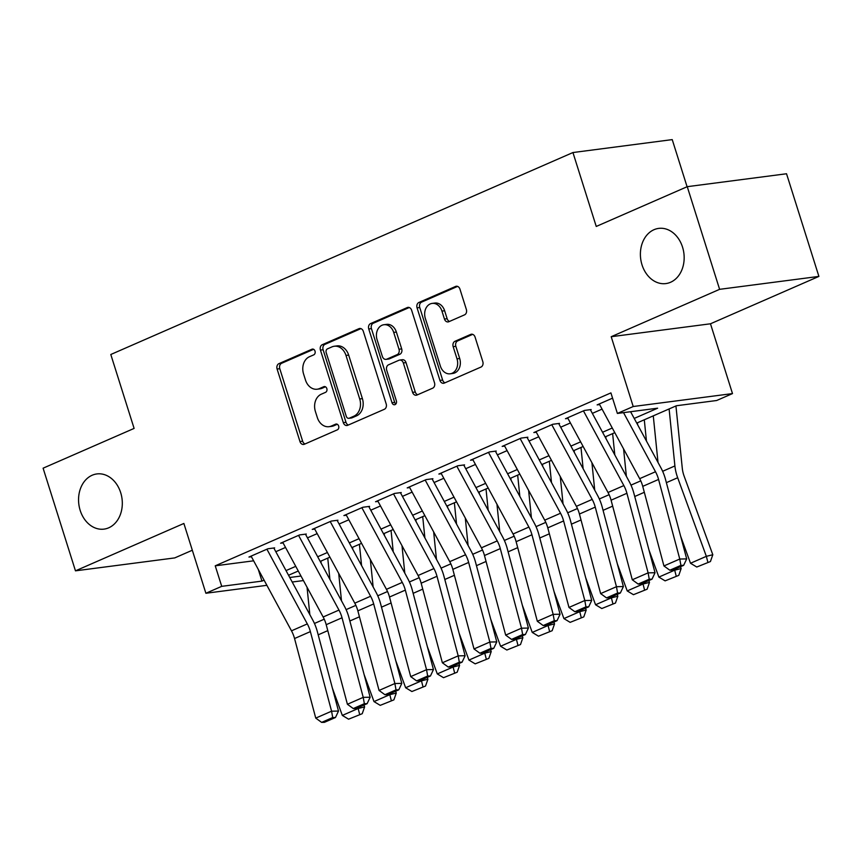 <?xml version="1.0" encoding="UTF-8"?>
<svg xmlns="http://www.w3.org/2000/svg" width="862" height="862" viewBox="0 0 862 862"><rect width="100%" height="100%" fill="white"/><g stroke="black" fill="none" stroke-linecap="round" stroke-linejoin="round"><path stroke-width="1.29" d="M315.007 351.093A2.985 2.338 -97.4 0 0 312.453 349.078A2.985 2.338 -97.4 0 0 311.947 349.218L278.932 363.645A4.267 3.34 -97.4 0 0 277.101 369.033L299.976 441.581A4.267 3.34 -97.4 0 0 303.629 444.458A4.267 3.34 -97.4 0 0 304.351 444.253L337.365 429.826A2.985 2.338 -97.4 0 0 338.647 426.054A2.985 2.338 -97.4 0 0 336.083 424.039A2.985 2.338 -97.4 0 0 335.587 424.19L331.31 426.054A13.652 10.689 -97.4 0 1 329.004 426.69A13.652 10.689 -97.4 0 1 317.302 417.499L315.395 411.454A13.652 10.689 -97.4 0 1 321.267 394.214L325.545 392.339A2.985 2.338 -97.4 0 0 326.827 388.568A2.985 2.338 -97.4 0 0 324.274 386.564A2.985 2.338 -97.4 0 0 323.767 386.704L319.49 388.568A13.652 10.689 -97.4 0 1 317.184 389.215A13.652 10.689 -97.4 0 1 305.482 380.013L303.575 373.968A13.652 10.689 -97.4 0 1 309.458 356.728L313.725 354.864A2.985 2.338 -97.4 0 0 315.007 351.093M642.018 264.839A27.821 21.776 -97.4 0 0 665.873 283.576A27.821 21.776 -97.4 0 0 682.542 247.135A27.821 21.776 -97.4 0 0 658.687 228.398A27.821 21.776 -97.4 0 0 642.018 264.839M80.177 510.379A27.821 21.776 -97.4 0 0 104.022 529.117A27.821 21.776 -97.4 0 0 120.691 492.676A27.821 21.776 -97.4 0 0 96.846 473.938A27.821 21.776 -97.4 0 0 80.177 510.379M464.521 314.867A4.267 3.34 -97.4 0 0 466.364 309.48L459.942 289.126A4.267 3.34 -97.4 0 0 456.289 286.249A4.267 3.34 -97.4 0 0 455.567 286.453L418.9 302.476A4.267 3.34 -97.4 0 0 417.068 307.863L439.943 380.411A4.267 3.34 -97.4 0 0 443.596 383.288A4.267 3.34 -97.4 0 0 444.318 383.084L480.985 367.061A4.267 3.34 -97.4 0 0 482.817 361.674L475.07 337.085A4.267 3.34 -97.4 0 0 471.406 334.219A4.267 3.34 -97.4 0 0 470.684 334.413L454.996 341.277A4.267 3.34 -97.4 0 0 453.164 346.664L457.011 358.851A11.411 8.932 -97.4 0 1 450.169 373.806A11.411 8.932 -97.4 0 1 440.385 366.113L425.322 318.358A11.411 8.932 -97.4 0 1 432.164 303.402A11.411 8.932 -97.4 0 1 441.947 311.096L444.458 319.048A4.267 3.34 -97.4 0 0 448.111 321.925A4.267 3.34 -97.4 0 0 448.833 321.72L464.521 314.867M687.251 186.677L786.532 173.758L818.9 276.411L719.608 289.33L687.251 186.677L596.245 226.447L572.939 152.542L110.799 354.497L134.106 428.414L43.1 468.185L75.468 570.838L183.875 523.46L205.889 593.261L221.717 586.343L215.241 565.817L610.91 392.9L617.386 413.437L633.214 406.519L732.495 393.589L716.667 400.507L676.422 405.743L636.727 423.091M719.608 289.33L611.201 336.708L633.214 406.519M363.322 331.353A4.267 3.34 -97.4 0 0 359.659 328.476A4.267 3.34 -97.4 0 0 358.937 328.681L322.28 344.703A4.267 3.34 -97.4 0 0 320.438 350.091L343.313 422.639A4.267 3.34 -97.4 0 0 346.977 425.516A4.267 3.34 -97.4 0 0 347.688 425.311L384.355 409.288A4.267 3.34 -97.4 0 0 386.187 403.901L363.322 331.353M370.595 323.584L407.252 307.572A4.267 3.34 -97.4 0 1 407.974 307.368A4.267 3.34 -97.4 0 1 411.627 310.245L434.502 382.793A4.267 3.34 -97.4 0 1 432.67 388.18L416.982 395.033A4.267 3.34 -97.4 0 1 416.26 395.238A4.267 3.34 -97.4 0 1 412.596 392.361L403.319 362.934A4.267 3.34 -97.4 0 0 399.666 360.068A4.267 3.34 -97.4 0 0 398.944 360.262L388.536 364.809A4.267 3.34 -97.4 0 0 386.704 370.207L396.358 400.83A2.985 2.338 -97.4 0 1 394.57 404.752A2.985 2.338 -97.4 0 1 392.005 402.737L368.753 328.982A4.267 3.34 -97.4 0 1 370.595 323.584L373.278 323.239L409.256 307.518M75.468 570.838L174.749 557.908L192.323 550.236M274.644 547.887L267.931 548.76L248.946 557.057L251.413 556.733M306.29 534.052L299.588 534.925L280.592 543.222L283.07 542.898M337.947 520.217L331.245 521.09L312.249 529.397L314.727 529.074M369.604 506.382L362.891 507.255L343.906 515.562L346.373 515.239M401.25 492.558L394.548 493.43L375.552 501.727L378.03 501.404M432.907 478.722L426.205 479.595L407.209 487.892L409.687 487.569M464.564 464.887L457.851 465.76L438.866 474.057L441.333 473.734M496.221 451.052L489.508 451.925L470.512 460.222L472.99 459.909M527.867 437.217L521.165 438.09L502.169 446.397L504.647 446.074M559.524 423.393L552.811 424.266L533.826 432.562L536.293 432.239M591.181 409.558L584.468 410.431L565.472 418.727L567.95 418.404M215.241 565.817L253.622 560.817M275.808 551.702L285.527 547.445M307.454 537.866L317.184 533.621M339.111 524.031L348.841 519.786M370.768 510.196L380.487 505.951M402.425 496.372L412.144 492.116M434.071 482.537L443.801 478.281M465.728 468.702L475.447 464.456M497.385 454.867L507.104 450.621M529.031 441.032L538.761 436.786M560.688 427.196L570.407 422.951M592.345 413.372L602.064 409.116M599.607 404.569L597.129 404.892L612.57 398.147M687.089 186.752L672.231 139.612L572.939 152.542M611.201 336.708L710.482 323.789L818.9 276.411M710.482 323.789L732.495 393.589M634.216 418.426L657.631 408.189L617.386 413.437M221.717 586.343L261.962 581.107L264.095 580.18M286.022 570.59L295.752 566.345M317.679 556.766L327.398 552.51M349.325 542.931L359.055 538.675M380.982 529.096L390.712 524.839M412.639 515.26L422.358 511.015M444.286 501.425L454.015 497.18M475.943 487.59L485.672 483.345M507.599 473.766L517.319 469.51M539.256 459.931L548.975 455.675M570.903 446.096L580.632 441.85M602.56 432.261L612.279 428.015M303.435 580.568L292.207 582.022M266.875 585.32L205.889 593.261M289.751 577.486L300.989 576.031M614.8 432.67L605.081 436.926M583.154 446.505L573.424 450.761M551.497 460.34L541.767 464.586M519.84 474.175L510.121 478.421M488.194 488.011L478.464 492.256M456.537 501.835L446.807 506.091M424.88 515.67L415.161 519.926M393.234 529.505L383.504 533.761M361.577 543.34L351.847 547.585M329.92 557.175L320.201 561.421M298.274 571.01L288.544 575.256M258.288 569.437L261.962 581.107M317.184 389.215L319.867 388.859A13.652 10.689 -97.4 0 0 322.172 388.223L319.49 388.568M325.448 386.79L322.172 388.223M329.004 426.69L331.687 426.345A13.652 10.689 -97.4 0 0 333.993 425.699L331.31 426.054M337.268 424.276L333.993 425.699M313.628 349.304L281.615 363.29A4.267 3.34 -97.4 0 0 279.784 368.688L302.659 441.236A4.267 3.34 -97.4 0 0 305.029 443.962M360.941 328.627L324.963 344.358A4.267 3.34 -97.4 0 0 323.121 349.746L345.996 422.294A4.267 3.34 -97.4 0 0 348.367 425.02M327.474 348.851A2.985 2.338 -97.4 0 0 326.192 352.623L346.265 416.303A2.985 2.338 -97.4 0 0 348.83 418.318A2.985 2.338 -97.4 0 0 349.336 418.178L353.84 416.206A13.652 10.689 -97.4 0 0 359.713 398.966L345.985 355.435A13.652 10.689 -97.4 0 0 334.284 346.244A13.652 10.689 -97.4 0 0 331.978 346.88L327.474 348.851M348.83 418.318L351.513 417.973A2.985 2.338 -97.4 0 0 352.019 417.822L349.336 418.178M334.284 346.244L336.967 345.888A13.652 10.689 -97.4 0 1 348.668 355.09L362.396 398.621A13.652 10.689 -97.4 0 1 356.523 415.861L352.019 417.822M399.666 360.068L402.349 359.713A4.267 3.34 -97.4 0 1 406.013 362.59L415.279 392.016A4.267 3.34 -97.4 0 0 417.661 394.742M373.278 323.239A4.267 3.34 -97.4 0 0 371.436 328.627L394.688 402.382A2.985 2.338 -97.4 0 0 395.841 404.03M393.697 332.409A11.411 8.932 -97.4 0 0 383.913 324.726A11.411 8.932 -97.4 0 0 377.071 339.671L382.383 356.502A4.267 3.34 -97.4 0 0 386.036 359.368A4.267 3.34 -97.4 0 0 386.758 359.174L397.166 354.627A4.267 3.34 -97.4 0 0 398.998 349.239L393.697 332.409L396.38 332.053A11.411 8.932 -97.4 0 0 386.596 324.371L383.913 324.726M386.036 359.368L388.719 359.023A4.267 3.34 -97.4 0 0 389.441 358.818L386.758 359.174M396.38 332.053L401.692 348.884A4.267 3.34 -97.4 0 1 399.849 354.271L389.441 358.818M432.164 303.402L434.847 303.058A11.411 8.932 -97.4 0 1 444.63 310.74L447.141 318.703A4.267 3.34 -97.4 0 0 449.511 321.429M450.169 373.806L452.852 373.451A11.411 8.932 -97.4 0 0 459.694 358.506L457.011 358.851M472.688 334.359L457.679 340.921A4.267 3.34 -97.4 0 0 455.847 346.308L459.694 358.506M457.571 286.399L421.583 302.131A4.267 3.34 -97.4 0 0 419.751 307.518L442.626 380.067A4.267 3.34 -97.4 0 0 444.997 382.793M348.571 719.188L362.234 713.704L348.571 719.188L342.333 715.417L332.441 688.285M309.835 614.628L307.044 587.237M321.127 563.134L320.912 561.108M342.333 715.417L358.161 708.499L357.87 707.713M359.648 714.35L358.161 708.499L364.615 706.894L362.234 713.704M363.947 705.051L364.615 706.894M327.754 558.123L329.92 579.404M266.908 549.202L307.314 623.905A21.733 13.199 -113.6 0 1 310.374 631.609L331.579 711.193L338.497 711.064L317.302 631.48A32.605 19.794 66.4 0 0 312.701 619.929L273.911 548.2M251.09 556.119L291.485 630.822A21.733 13.199 -113.6 0 1 294.545 638.526L315.751 718.111L331.579 711.193L332.71 717.55L321.634 722.388L324.403 722.334L335.48 717.496L332.71 717.55M335.48 717.496L338.497 711.064M315.751 718.111L321.634 722.388M380.228 705.353L393.891 699.869L380.228 705.353L373.989 701.582L364.087 674.461M341.492 600.792L338.701 573.402M352.773 549.299L352.569 547.273M373.989 701.582L389.807 694.664L389.527 693.878M391.305 700.515L389.807 694.664L396.272 693.059L393.891 699.869M395.604 691.216L396.272 693.059M359.411 544.288L361.577 565.569M411.885 691.518L425.537 686.033L411.885 691.518L405.636 687.747L395.744 660.626M373.138 586.957L370.348 559.567M384.43 535.464L384.226 533.438M405.636 687.747L421.464 680.84L421.173 680.043M422.962 686.68L421.464 680.84L427.918 679.224L425.537 686.033M427.25 677.392L427.918 679.224M391.057 530.453L393.223 551.734M443.531 677.694L457.194 672.198L443.531 677.694L437.293 673.922L427.401 646.791M404.795 573.122L402.004 545.732M416.087 521.629L415.872 519.614M437.293 673.922L453.121 667.005L452.83 666.207M454.608 672.845L453.121 667.005L459.575 665.389L457.194 672.198M458.907 663.557L459.575 665.389M422.714 516.618L424.88 537.899M475.188 663.859L488.851 658.374L475.188 663.859L468.95 660.087L459.047 632.956M436.452 559.287L433.661 531.908M447.734 507.793L447.529 505.778M468.95 660.087L484.767 653.17L484.487 652.372M486.265 659.01L484.767 653.17L491.232 651.553L488.851 658.374M490.564 649.722L491.232 651.553M454.371 502.783L456.537 524.064M298.564 535.377L338.971 610.081A21.733 13.199 -113.6 0 1 342.031 617.774L363.225 697.358L370.154 697.229L348.959 617.645A32.605 19.794 66.4 0 0 344.358 606.094L305.568 534.375M282.736 542.284L323.142 616.998A21.733 13.199 -113.6 0 1 326.202 624.691L347.408 704.276L363.225 697.358L364.357 703.715L353.28 708.553L356.049 708.499L367.126 703.661L364.357 703.715M367.126 703.661L370.154 697.229M347.408 704.276L353.28 708.553M330.221 521.542L370.617 596.245A21.733 13.199 -113.6 0 1 373.688 603.939L394.882 683.523L401.811 683.394L380.605 603.809A32.605 19.794 66.4 0 0 376.015 592.259L337.225 520.54M314.393 528.46L354.788 603.163A21.733 13.199 -113.6 0 1 357.859 610.856L379.054 690.44L394.882 683.523L396.014 689.88L384.937 694.718L387.706 694.664L398.783 689.826L396.014 689.88M398.783 689.826L401.811 683.394M379.054 690.44L384.937 694.718M361.868 507.707L402.274 582.41A21.733 13.199 -113.6 0 1 405.334 590.114L426.539 669.688L433.457 669.558L412.262 589.985A32.605 19.794 66.4 0 0 407.661 578.434L368.871 506.705M346.05 514.625L386.445 589.328A21.733 13.199 -113.6 0 1 389.505 597.032L410.711 676.605L426.539 669.688L427.671 676.045L416.594 680.894L419.363 680.84L430.44 675.991L427.671 676.045M430.44 675.991L433.457 669.558M410.711 676.605L416.594 680.894M393.525 493.872L433.931 568.575A21.733 13.199 -113.6 0 1 436.991 576.279L458.196 655.863L465.114 655.723L443.919 576.15A32.605 19.794 66.4 0 0 439.318 564.599L400.528 492.87M377.696 500.79L418.102 575.493A21.733 13.199 -113.6 0 1 421.162 583.197L442.368 662.77L458.196 655.863L459.317 662.21L448.24 667.059L451.009 667.005L462.086 662.167L459.317 662.21M462.086 662.167L465.114 655.723M442.368 662.77L448.24 667.059M506.845 650.023L520.508 644.539L506.845 650.023L500.596 646.252L490.704 619.121M468.098 545.463L465.308 518.073M479.391 493.969L479.186 491.943M500.596 646.252L516.424 639.335L516.133 638.548M517.922 645.185L516.424 639.335L522.878 637.729L520.508 644.539M522.21 635.887L522.878 637.729M486.017 488.959L488.183 510.239M425.181 480.037L465.577 554.74A21.733 13.199 -113.6 0 1 468.648 562.444L489.842 642.028L496.771 641.899L475.565 562.315A32.605 19.794 66.4 0 0 470.975 550.764L432.185 479.035M409.353 486.955L449.748 561.658A21.733 13.199 -113.6 0 1 452.819 569.362L474.014 648.946L489.842 642.028L490.974 648.386L479.897 653.224L482.666 653.17L493.743 648.332L490.974 648.386M493.743 648.332L496.771 641.899M474.014 648.946L479.897 653.224M538.491 636.188L552.154 630.704L538.491 636.188L532.253 632.417L522.361 605.296M499.755 531.628L496.965 504.238M511.047 480.134L510.832 478.108M532.253 632.417L548.081 625.5L547.79 624.713M549.568 631.35L548.081 625.5L554.535 623.894L552.154 630.704M553.867 622.052L554.535 623.894M517.674 475.124L519.84 496.404M456.828 466.202L497.234 540.916A21.733 13.199 -113.6 0 1 500.294 548.609L521.499 628.193L528.417 628.064L507.222 548.48A32.605 19.794 66.4 0 0 502.621 536.929L463.831 465.2M441.01 473.119L481.405 547.823A21.733 13.199 -113.6 0 1 484.476 555.527L505.671 635.111L521.499 628.193L522.631 634.551L511.554 639.388L514.323 639.335L525.4 634.497L522.631 634.551M525.4 634.497L528.417 628.064M505.671 635.111L511.554 639.388M570.148 622.353L583.811 616.869L570.148 622.353L563.91 618.582L554.007 591.461M531.412 517.793L528.621 490.403M542.694 466.299L542.489 464.273M563.91 618.582L579.738 611.664L579.447 610.878M581.225 617.515L579.738 611.664L586.192 610.059L583.811 616.869M585.524 608.216L586.192 610.059M549.331 461.289L551.497 482.569M488.485 452.378L528.891 527.081A21.733 13.199 -113.6 0 1 531.951 534.774L553.156 614.358L560.074 614.229L538.879 534.645A32.605 19.794 66.4 0 0 534.278 523.094L495.488 451.376M472.656 459.295L513.062 533.998A21.733 13.199 -113.6 0 1 516.122 541.692L537.328 621.276L553.156 614.358L554.277 620.715L543.2 625.553L545.969 625.5L557.046 620.662L554.277 620.715M557.046 620.662L560.074 614.229M537.328 621.276L543.2 625.553M601.805 608.529L615.468 603.034L601.805 608.529L595.556 604.758L585.664 577.626M563.058 503.958L560.278 476.567M574.351 452.464L574.146 450.449M595.556 604.758L611.384 597.84L611.093 597.043M612.882 603.68L611.384 597.84L617.838 596.224L615.468 603.034M617.17 594.392L617.838 596.224M580.977 447.453L583.143 468.734M520.142 438.542L560.537 513.246A21.733 13.199 -113.6 0 1 563.608 520.95L584.802 600.523L591.731 600.394L570.525 520.81A32.605 19.794 66.4 0 0 565.935 509.259L527.145 437.54M504.313 445.46L544.709 520.163A21.733 13.199 -113.6 0 1 547.779 527.856L568.974 607.441L584.802 600.523L585.934 606.88L574.857 611.718L577.626 611.675L588.703 606.826L585.934 606.88M588.703 606.826L591.731 600.394M568.974 607.441L574.857 611.718M633.451 594.694L647.114 589.209L633.451 594.694L627.213 590.923L617.321 563.791M594.715 490.122L591.925 462.732M606.008 438.629L605.792 436.614M627.213 590.923L643.041 584.005L642.75 583.208M644.528 589.845L643.041 584.005L649.495 582.389L647.114 589.209M648.827 580.557L649.495 582.389M612.634 433.618L614.8 454.899M551.788 424.707L592.194 499.41A21.733 13.199 -113.6 0 1 595.254 507.115L616.459 586.699L623.388 586.559L602.182 506.985A32.605 19.794 66.4 0 0 597.582 495.434L558.791 423.705M535.97 431.625L576.366 506.328A21.733 13.199 -113.6 0 1 579.436 514.032L600.631 593.606L616.459 586.699L617.591 593.045L606.514 597.894L609.283 597.84L620.36 592.991L617.591 593.045M620.36 592.991L623.388 586.559M600.631 593.606L606.514 597.894M665.108 580.859L678.771 575.374L665.108 580.859L658.87 577.087L648.967 549.956M626.372 476.298L623.582 448.908M637.654 424.804L637.449 422.779M658.87 577.087L674.698 570.17L674.407 569.373M676.185 576.021L674.698 570.17L681.152 568.554L678.771 575.374M680.484 566.722L681.152 568.554M644.291 419.794L646.457 441.075M583.445 410.872L623.851 485.575A21.733 13.199 -113.6 0 1 626.911 493.279L648.116 572.864L655.034 572.734L633.839 493.15A32.605 19.794 66.4 0 0 629.238 481.599L590.448 409.87M567.616 417.79L608.022 492.493A21.733 13.199 -113.6 0 1 611.083 500.197L632.288 579.781L648.116 572.864L649.237 579.221L638.16 584.059L640.929 584.005L652.017 579.167L649.237 579.221M652.017 579.167L655.034 572.734M632.288 579.781L638.16 584.059M696.765 567.024L710.428 561.539L696.765 567.024L690.516 563.252L680.624 536.132M658.018 462.463L653.277 415.861M690.516 563.252L706.344 556.335L677.672 477.731A32.605 19.794 -113.6 0 1 674.903 465.943L669.106 408.944M707.842 562.186L706.344 556.335L712.809 554.729L710.428 561.539M675.937 405.959L682.284 468.26A21.733 13.199 66.4 0 0 684.126 476.115L712.809 554.729M623.528 412.629L655.497 471.74A21.733 13.199 -113.6 0 1 658.568 479.444L679.762 559.029L686.691 558.899L665.486 479.315A32.605 19.794 66.4 0 0 660.895 467.764L630.585 411.713M599.273 403.955L639.669 478.658A21.733 13.199 -113.6 0 1 642.74 486.362L663.934 565.946L679.762 559.029L680.894 565.386L669.817 570.224L672.586 570.17L683.663 565.332L680.894 565.386M683.663 565.332L686.691 558.899M663.934 565.946L669.817 570.224M312.971 349.088L311.947 349.218M336.611 424.05L335.587 424.19M324.791 386.564L323.767 386.704M302.659 441.236L299.976 441.581M279.784 368.688L277.101 369.033M281.615 363.29L278.932 363.645M345.996 422.294L343.313 422.639M323.121 349.746L320.438 350.091M324.963 344.358L322.28 344.703M360.402 328.487L358.937 328.681M356.523 415.861L353.84 416.206M362.396 398.621L359.713 398.966M348.668 355.09L345.985 355.435M408.717 307.378L407.252 307.572M415.279 392.016L412.596 392.361M406.013 362.59L403.319 362.934M394.688 402.382L392.005 402.737M371.436 328.627L368.753 328.982M399.849 354.271L397.166 354.627M401.692 348.884L398.998 349.239M447.141 318.703L444.458 319.048M444.63 310.74L441.947 311.096M455.847 346.308L453.164 346.664M457.679 340.921L454.996 341.277M472.16 334.23L470.684 334.413M442.626 380.067L439.943 380.411M419.751 307.518L417.068 307.863M421.583 302.131L418.9 302.476M457.032 286.259L455.567 286.453M318.197 634.831L327.786 630.639M314.447 623.463L324.231 619.196M307.314 623.905L291.485 630.822M310.374 631.609L294.545 638.526M349.843 620.996L359.443 616.804M346.104 609.628L355.887 605.361M381.5 607.16L391.089 602.969M377.761 595.804L387.534 591.526M413.157 593.325L422.746 589.134M409.407 581.969L419.191 577.691M444.803 579.49L454.403 575.299M441.064 568.133L450.848 563.856M338.971 610.081L323.142 616.998M342.031 617.774L326.202 624.691M370.617 596.245L354.788 603.163M373.688 603.939L357.859 610.856M402.274 582.41L386.445 589.328M405.334 590.114L389.505 597.032M433.931 568.575L418.102 575.493M436.991 576.279L421.162 583.197M476.46 565.666L486.049 561.464M472.721 554.298L482.494 550.031M465.577 554.74L449.748 561.658M468.648 562.444L452.819 569.362M508.117 551.831L517.706 547.639M504.367 540.463L514.151 536.196M497.234 540.916L481.405 547.823M500.294 548.609L484.476 555.527M539.763 537.996L549.363 533.804M536.024 526.639L545.808 522.361M528.891 527.081L513.062 533.998M531.951 534.774L516.122 541.692M571.42 524.161L581.01 519.969M567.681 512.804L577.454 508.526M560.537 513.246L544.709 520.163M563.608 520.95L547.779 527.856M603.077 510.326L612.666 506.134M599.327 498.969L609.111 494.691M592.194 499.41L576.366 506.328M595.254 507.115L579.436 514.032M634.723 496.501L644.323 492.299M630.984 485.134L640.768 480.856M623.851 485.575L608.022 492.493M626.911 493.279L611.083 500.197M666.38 482.666L677.672 477.731M662.641 471.298L674.903 465.943M655.497 471.74L639.669 478.658M658.568 479.444L642.74 486.362"/></g></svg>
